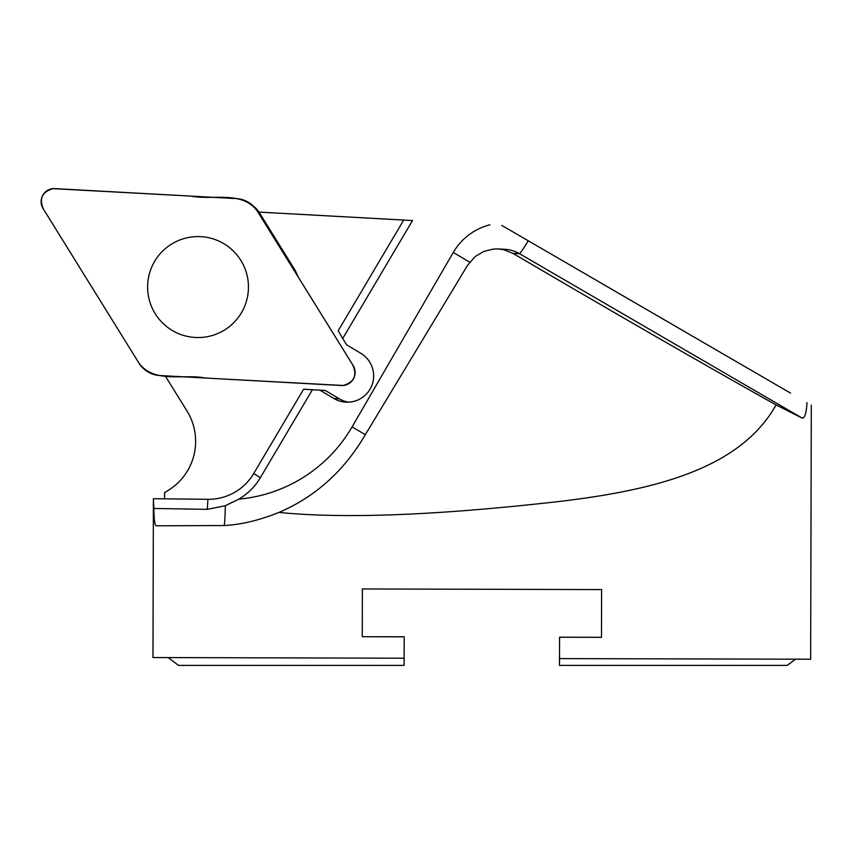 <?xml version="1.0" encoding="UTF-8"?>
<svg xmlns="http://www.w3.org/2000/svg" width="854" height="854" viewBox="0 0 854 854"><rect width="100%" height="100%" fill="white"/><g stroke="black" fill="none" stroke-linecap="round" stroke-linejoin="round"><path stroke-width="1.28" d="M559.498 658.605L795.501 659.181L787.292 665.383L559.487 665.383L559.562 637.191L601.483 637.297M559.551 637.233L601.483 637.34L601.6 589.58L362.374 588.961L362.256 636.732L404.188 636.785L404.113 665.383L178.486 665.383L168.131 657.58L404.123 658.21M790.548 393.107L501.842 225.435L790.548 393.107M403.696 220.065L338.248 330.679L342.7 338.526L412.514 220.545L259.008 212.102M412.514 220.545L258.997 212.08M806.998 402.693C806.325 413.272 804.724 418.407 802.194 418.108L776.083 404.935C741.219 466.839 660.782 489.118 562.679 501.084C465.547 512.229 358.007 520.299 279.002 512.421C255.752 521.698 234.829 526.085 216.233 525.562L156.175 525.808C154.755 525.274 153.987 519.499 153.869 508.461L153.389 498.715L152.983 657.527L168.131 657.58M362.256 636.732L404.177 636.838M795.501 659.181L810.649 659.203L811.3 405.18M165.174 375.813L186.983 410.966A57.549 57.464 -87 0 1 168.494 490.217L164.544 492.673L164.523 498.821M776.083 404.935C701.038 362.865 613.321 312.34 512.923 253.35L503.646 249.688L498.224 248.952L493.527 249.037L483.834 251.407L475.176 256.563L467.629 265.242L362.448 439.458C341.611 473.137 313.792 497.455 279.002 512.421M153.869 508.461L207.287 509.347L225.296 505.739L238.842 499.142A60.837 60.751 -87 0 0 260.353 477.685L312.404 389.734L303.586 389.243L253.723 473.522L260.353 477.685M342.7 338.526L346.639 344.877L360.762 353.257A26.303 26.271 93 0 1 370.764 387.855L369.088 390.684A26.303 26.271 93 0 1 333.978 398.519L319.855 390.139L312.404 389.734M348.667 402.159A26.303 26.271 93 0 1 339.305 398.797L325.182 390.417L319.855 390.139M325.182 390.417L303.586 389.243M153.496 498.704L207.928 499.312A52.617 52.542 -87 0 0 253.723 473.522M248.45 287.061A50.482 50.418 -87 0 0 200.679 236.643A50.482 50.418 -87 0 0 147.689 284.414A50.482 50.418 -87 0 0 195.395 337.479A50.482 50.418 -87 0 0 248.45 287.061M298.324 277.208L295.313 270.59L259.456 212.795A24.691 24.659 -87 0 0 253.286 206.06M353.15 365.576L257.235 210.981A26.303 26.271 -87 0 0 236.355 198.598L54.869 188.617A13.056 13.034 93 0 0 43.074 208.547L138.988 363.142A26.303 26.271 -87 0 0 159.869 375.525L341.354 385.506A13.056 13.034 93 0 0 353.15 365.576M257.235 210.981C242.056 190.41 212.806 200.434 190.986 196.1L53.087 188.649C42.038 191.84 38.846 198.715 43.522 209.273L138.988 363.142C154.179 383.702 183.418 373.689 205.238 378.023L343.137 385.474C354.303 382.186 357.442 375.226 352.563 364.605L257.235 210.981M802.194 418.108L519.499 253.691L512.923 253.35M528.252 240.796A26.303 1.228 120.2 0 1 519.499 253.691A32.879 32.836 -87 0 0 504.725 249.283L498.224 248.941M238.842 499.142A146.333 146.13 -87 0 0 352.083 426.893L453.271 252.474A59.193 59.107 93 0 1 489.918 224.805M365.288 434.718A26.303 0.63 30.1 0 0 352.083 426.893M224.218 525.349A26.303 1.377 90.1 0 0 225.296 505.739M469.679 262.253A26.303 0.63 30.1 0 0 453.271 252.474M339.305 398.797L333.978 398.519M207.928 499.312L207.287 509.347M258.089 212.358L259.456 212.795"/></g></svg>
